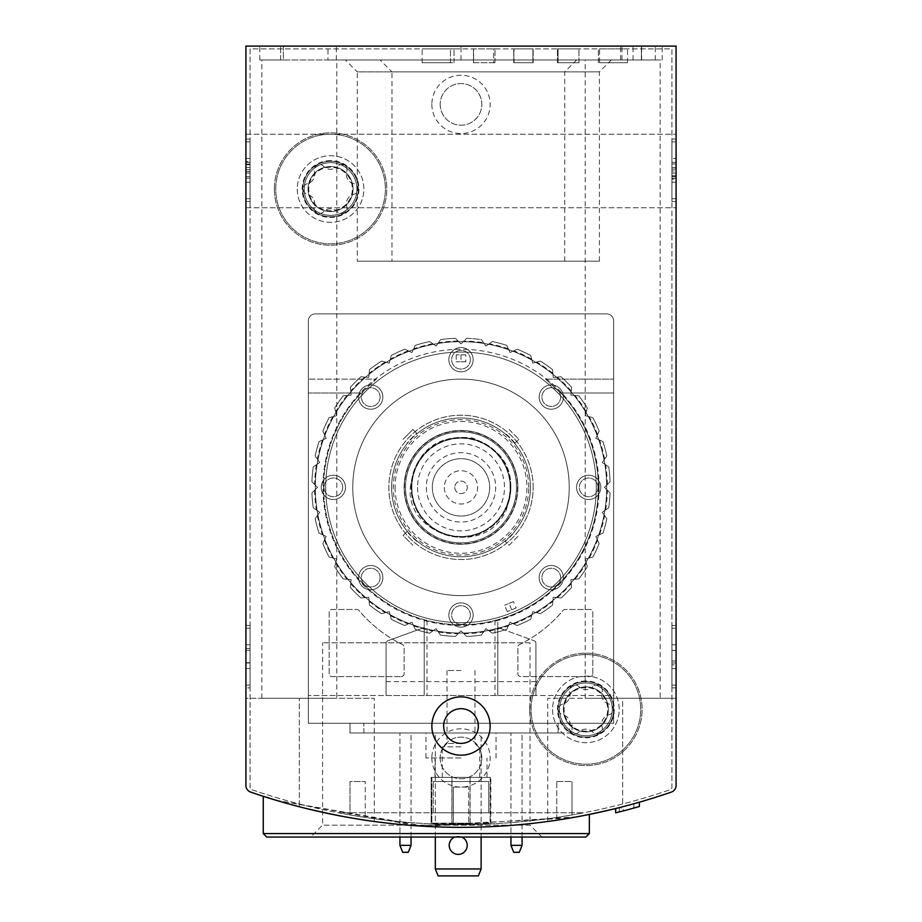 <?xml version="1.0" encoding="UTF-8"?>
<svg xmlns="http://www.w3.org/2000/svg" width="922" height="922" viewBox="0 0 922 922"><rect width="100%" height="100%" fill="white"/><g stroke="black" fill="none" stroke-linecap="round" stroke-linejoin="round"><path stroke-width="0.69" stroke-dasharray="4.61 3.46" d="M245.92 201.515L245.92 139.072L245.92 201.515L250.081 201.515L250.081 139.072L245.92 139.072L245.92 141.85L245.92 139.072L250.081 139.072L250.081 201.515L245.92 201.515L250.081 201.515L250.081 139.072L245.92 139.072L250.081 139.072L250.081 201.515L245.92 201.515M245.92 785.509A6.938 6.938 0 0 0 250.588 792.067A6.938 6.938 0 0 1 245.92 785.509A6.938 6.938 0 0 0 250.588 792.067A645.25 645.25 0 0 0 299.339 806.75A645.25 645.25 0 0 1 250.588 792.067A645.25 645.25 0 0 0 671.412 792.067A6.938 6.938 0 0 0 676.08 785.509L676.08 46.1L245.92 46.1L245.92 785.509L245.92 698.288L374.274 698.288L245.92 698.288M245.92 170.985L245.92 134.209L245.92 170.985M245.92 687.881L245.92 628.205L245.92 687.881L250.081 687.881L250.081 625.439L245.92 625.439L245.92 628.205L245.92 625.439L250.081 625.439L250.081 687.881L245.92 687.881M633.564 803.834L615.666 808.525A645.25 645.25 0 0 0 633.564 803.834L633.564 808.145L619.33 811.902L619.33 807.603L639.384 802.186A645.25 645.25 0 0 1 615.654 808.525L615.654 812.812A649.411 649.411 0 0 0 633.564 808.145M623.157 806.623L639.384 802.186A645.25 645.25 0 0 1 633.84 803.754L621.197 807.13L623.157 806.623L623.157 810.922L639.384 806.519A649.411 649.411 0 0 1 633.84 808.075L633.84 803.754M275.759 800.169L417.482 825.858L570.027 818.056M576.884 816.846L425.595 826.366L275.793 800.181M676.08 698.288L622.661 698.288L622.661 806.75A645.25 645.25 0 0 0 671.412 792.067A645.25 645.25 0 0 1 622.661 806.75C577.679 816.88 552.704 821.779 547.726 821.479C552.543 821.779 577.529 816.869 622.661 806.75C577.679 816.88 552.704 821.779 547.726 821.479C552.543 821.779 577.529 816.869 622.661 806.75L622.661 698.288L547.726 698.288L676.08 698.288L676.08 785.509A6.938 6.938 0 0 1 671.412 792.067A6.938 6.938 0 0 0 676.08 785.509M299.339 806.75C344.321 816.88 369.296 821.779 374.274 821.479C369.457 821.779 344.471 816.869 299.339 806.75C344.321 816.88 369.296 821.779 374.274 821.479C369.457 821.779 344.471 816.869 299.339 806.75L299.339 698.288L299.339 806.75M676.08 685.104L676.08 628.205L676.08 687.881L676.08 685.104L671.919 685.104L671.919 625.439L671.919 687.881L671.919 685.104L676.08 685.104M676.08 628.205L676.08 625.439L676.08 628.205L671.919 628.205L676.08 628.205M676.08 198.737L676.08 139.072L676.08 201.515L676.08 198.737L671.919 198.737L671.919 139.072L671.919 201.515L671.919 139.072L671.919 201.515L671.919 198.737L676.08 198.737M676.08 141.85L676.08 139.072L676.08 141.85L671.919 141.85L676.08 141.85M676.08 170.985L676.08 134.209L676.08 207.761L676.08 134.209L676.08 176.517L676.08 163.966L671.919 163.966L671.919 182.153L671.919 158.423L671.919 176.517L671.919 163.966L676.08 163.966L676.08 158.423L671.919 158.423L676.08 158.423L676.08 176.517L676.08 169.106L671.919 169.106L676.08 169.106L676.08 170.973L671.919 170.973L676.08 170.973M327.99 59.976L655.265 59.976L641.389 59.976L641.389 46.1L641.389 59.976L641.389 46.1L641.389 59.976L662.203 59.976L259.797 59.976L283.388 59.976L283.388 46.1L662.203 46.1L259.797 46.1L283.388 46.1L283.388 59.976L327.99 59.976L327.99 46.1M639.384 806.519L639.384 802.186L639.384 806.519L619.33 811.902M558.133 709.387A27.752 27.752 0 0 0 599.761 733.416A27.752 27.752 0 0 0 599.761 685.346A27.752 27.752 0 0 0 558.133 709.387M302.808 189.022A27.752 27.752 0 0 0 344.436 213.063A27.752 27.752 0 0 0 344.436 164.992A27.752 27.752 0 0 0 302.808 189.022M431.865 757.953A29.135 29.135 0 0 0 475.568 783.193A29.135 29.135 0 0 0 475.568 732.713A29.135 29.135 0 0 0 431.865 757.953M431.865 104.382A29.135 29.135 0 0 0 475.568 129.622A29.135 29.135 0 0 0 475.568 79.142A29.135 29.135 0 0 0 431.865 104.382M633.84 808.075L621.197 811.429L621.186 807.13M530.035 642.784L322.585 642.784L530.035 642.784L530.035 825.167L322.585 825.167L530.035 825.167L541.917 837.049L266.735 837.049M541.917 837.049L310.702 837.049L322.585 825.167L322.585 642.784M280.611 59.976L280.611 46.1L280.611 59.976M660.129 59.976L585.193 59.976L660.129 59.976L660.129 698.288L585.193 698.288L660.129 698.288M336.807 59.976L261.871 59.976L336.807 59.976L336.807 698.288L261.871 698.288L336.807 698.288M380.083 59.976L611.298 59.976L380.083 59.976L391.965 71.858L599.415 71.858L391.965 71.858L391.965 261.18L599.415 261.18L391.965 261.18M345.393 59.976L576.607 59.976L345.393 59.976L357.275 71.858L564.725 71.858L357.275 71.858L357.275 261.18L564.725 261.18L357.275 261.18M261.871 698.288L261.871 59.976M585.193 698.288L585.193 59.976M443.655 726.04A17.345 17.345 0 0 0 469.678 741.058A17.345 17.345 0 0 0 469.678 711.012A17.345 17.345 0 0 0 443.655 726.04M440.186 104.382A20.814 20.814 0 0 0 471.407 122.407A20.814 20.814 0 0 0 471.407 86.357A20.814 20.814 0 0 0 440.186 104.382A20.814 20.814 0 0 0 461 125.196A20.814 20.814 0 0 0 481.814 104.382A20.814 20.814 0 0 0 461 83.568A20.814 20.814 0 0 0 440.186 104.382M440.186 757.953A20.814 20.814 0 0 0 471.407 775.978A20.814 20.814 0 0 0 471.407 739.928A20.814 20.814 0 0 0 440.186 757.953A20.814 20.814 0 0 0 461 778.767A20.814 20.814 0 0 0 481.814 757.953A20.814 20.814 0 0 0 461 737.139A20.814 20.814 0 0 0 440.186 757.953M308.075 189.022A22.497 22.497 0 0 0 341.808 208.51A22.497 22.497 0 0 0 341.808 169.544A22.497 22.497 0 0 0 308.075 189.022A22.497 22.497 0 0 0 330.56 211.518A22.497 22.497 0 0 0 353.057 189.022A22.497 22.497 0 0 0 330.56 166.536A22.497 22.497 0 0 0 308.075 189.022M563.388 709.387A22.497 22.497 0 0 0 597.133 728.864A22.497 22.497 0 0 0 597.133 689.91A22.497 22.497 0 0 0 563.388 709.387A22.497 22.497 0 0 0 585.885 731.884A22.497 22.497 0 0 0 608.382 709.387A22.497 22.497 0 0 0 585.885 686.89A22.497 22.497 0 0 0 563.388 709.387M676.08 139.072L671.919 139.072L676.08 139.072M676.08 201.515L671.919 201.515L676.08 201.515M676.08 179.133L676.08 182.153L676.08 179.133L671.919 179.133M676.08 182.153L676.08 158.423L676.08 182.153L671.919 182.153L676.08 182.153M676.08 173.059L671.919 173.059L671.919 162.387L671.919 178.2L671.919 173.059L676.08 173.059L676.08 167.527L671.919 167.527L671.919 162.387L671.919 167.527L676.08 167.527L676.08 162.387L671.919 162.387L676.08 162.387L676.08 178.2L671.919 178.2L676.08 178.2L676.08 173.059M676.08 167.527L676.08 162.387L676.08 167.527L671.919 167.527M676.08 162.387L671.919 162.387L676.08 162.387M676.08 625.439L671.919 625.439L676.08 625.439M676.08 687.881L671.919 687.881L676.08 687.881M676.08 661.016L671.919 661.016L671.919 644.789L676.08 644.789L671.919 644.789L676.08 644.789L676.08 668.519L676.08 650.609L671.919 650.609L671.919 668.519L671.919 650.609M676.08 650.609L676.08 664.843L671.919 664.843M676.08 644.789L676.08 668.519L671.919 668.519L671.919 644.789L671.919 668.519L676.08 668.519L676.08 664.843M671.919 661.016L671.919 650.333L676.08 650.333M671.919 644.789L671.919 650.333M250.081 182.153L245.92 182.153L245.92 158.423L245.92 182.153L250.081 182.153L250.081 158.423L250.081 182.153M250.081 176.621L245.92 176.621L250.081 176.621L250.081 164.07L250.081 176.621M250.081 171.48L245.92 171.48L250.081 171.48M250.081 161.454L250.081 158.423L250.081 161.454L245.92 161.454L245.92 158.423L245.92 161.454M250.081 173.059L250.081 162.387L250.081 178.2L250.081 173.059L245.92 173.059L245.92 178.2L245.92 162.387L245.92 173.059L250.081 173.059L250.081 178.2L250.081 173.059L245.92 173.059M250.081 178.2L245.92 178.2L250.081 178.2M250.081 162.387L245.92 162.387L250.081 162.387M250.081 167.527L245.92 167.527L250.081 167.527M245.92 662.987L250.081 662.987L250.081 668.519L245.92 668.519L245.92 644.789L245.92 662.711L245.92 644.789L250.081 644.789L250.081 668.519L250.081 652.292L245.92 652.292M250.081 662.987L250.081 652.292M245.92 668.519L250.081 668.519L245.92 668.519L245.92 644.789L250.081 644.789L250.081 662.711L250.081 644.789L245.92 644.789M250.081 662.711L245.92 662.711M250.081 668.519L250.081 644.789M431.162 823.865L451.976 824.499A645.25 645.25 0 0 0 470.024 824.499L490.838 823.865L431.162 823.865L431.162 777.384L490.838 777.384L431.162 777.384L431.162 823.865M251.96 789.762A645.25 645.25 0 0 0 670.04 789.762A2.778 2.778 0 0 0 671.919 787.134L671.919 48.878L250.081 48.878L250.081 787.134A2.778 2.778 0 0 0 251.96 789.762A645.25 645.25 0 0 0 670.04 789.762A2.778 2.778 0 0 0 671.919 787.134L671.919 48.878L250.081 48.878L250.081 787.134A2.778 2.778 0 0 0 251.96 789.762M365.25 817.411A645.25 645.25 0 0 1 349.991 814.933A645.25 645.25 0 0 0 365.25 817.411L365.25 781.545L365.25 817.411M572.009 814.933A645.25 645.25 0 0 1 556.75 817.411A645.25 645.25 0 0 0 572.009 814.933L572.009 781.545L572.009 814.933M338.19 812.766A645.25 645.25 0 0 0 583.81 812.766A645.25 645.25 0 0 1 338.19 812.766L583.81 812.766L338.19 812.766M599.554 62.754L627.513 62.754L599.554 62.754L599.554 48.878L627.513 48.878L598.378 48.878L599.554 48.878L599.554 62.754L598.378 62.754L599.554 62.754M450.478 62.754L422.149 62.754L450.478 62.754L450.478 48.878L422.149 48.878L454.062 48.878L450.478 48.878L450.478 62.754L454.062 62.754L450.478 62.754M493.616 62.754L473.631 62.754L473.631 48.878L493.616 48.878L473.493 48.878L473.631 62.754L493.616 62.754L493.616 48.878L494.999 48.878L493.616 48.878L493.616 62.754L494.999 62.754L493.616 62.754M578.947 62.754L558.052 62.754L558.052 48.878L578.947 48.878L557.441 48.878L558.052 48.878L558.052 62.754L578.947 62.754L578.947 48.878L578.947 62.754M514.05 48.878L533.158 48.878L513.727 48.878L514.05 62.754L532.904 62.754L532.904 48.878L532.904 62.754L513.727 62.754L514.05 48.878M557.441 62.754L558.052 62.754L557.441 62.754L557.441 48.878L557.441 62.754M473.493 62.754L473.493 48.878L473.493 62.754M533.158 62.754L533.158 48.878L533.158 62.754M552.578 709.387A33.307 33.307 0 0 0 602.539 738.222A33.307 33.307 0 0 0 602.539 680.54A33.307 33.307 0 0 0 552.578 709.387A33.307 33.307 0 0 0 602.539 738.222A33.307 33.307 0 0 0 602.539 680.54A33.307 33.307 0 0 0 552.578 709.387M297.264 189.022A33.307 33.307 0 0 0 347.214 217.869A33.307 33.307 0 0 0 347.214 160.186A33.307 33.307 0 0 0 297.264 189.022A33.307 33.307 0 0 0 347.214 217.869A33.307 33.307 0 0 0 347.214 160.186A33.307 33.307 0 0 0 297.264 189.022M391.62 487.369A69.381 69.381 0 0 0 495.69 547.449A69.381 69.381 0 0 0 495.69 427.278A69.381 69.381 0 0 0 391.62 487.369A69.381 69.381 0 0 0 495.69 547.449A69.381 69.381 0 0 0 495.69 427.278A69.381 69.381 0 0 0 391.62 487.369M529.689 709.387A56.196 56.196 0 0 0 613.983 758.057A56.196 56.196 0 0 0 613.983 660.717A56.196 56.196 0 0 0 529.689 709.387A56.196 56.196 0 0 0 613.983 758.057A56.196 56.196 0 0 0 613.983 660.717A56.196 56.196 0 0 0 529.689 709.387M274.364 189.022A56.196 56.196 0 0 0 358.658 237.692A56.196 56.196 0 0 0 358.658 140.351A56.196 56.196 0 0 0 274.364 189.022A56.196 56.196 0 0 0 358.658 237.692A56.196 56.196 0 0 0 358.658 140.351A56.196 56.196 0 0 0 274.364 189.022M494.999 62.754L494.999 48.878L494.999 62.754M513.727 62.754L513.727 48.878L513.727 62.754M454.062 62.754L454.062 48.878L454.062 62.754M598.378 62.754L598.378 48.878L598.378 62.754M411.88 487.369A49.12 49.12 0 0 0 485.56 529.908A49.12 49.12 0 0 0 485.56 444.819A49.12 49.12 0 0 0 411.88 487.369M426.31 487.369A34.69 34.69 0 0 0 478.345 517.403A34.69 34.69 0 0 0 478.345 457.324A34.69 34.69 0 0 0 426.31 487.369M405.496 487.369A55.504 55.504 0 0 0 488.752 535.428A55.504 55.504 0 0 0 488.752 439.298A55.504 55.504 0 0 0 405.496 487.369A55.504 55.504 0 0 0 488.752 535.428A55.504 55.504 0 0 0 488.752 439.298A55.504 55.504 0 0 0 405.496 487.369A55.504 55.504 0 0 0 488.752 535.428A55.504 55.504 0 0 0 488.752 439.298A55.504 55.504 0 0 0 405.496 487.369A55.504 55.504 0 0 0 488.752 535.428A55.504 55.504 0 0 0 488.752 439.298A55.504 55.504 0 0 0 405.496 487.369A55.504 55.504 0 0 0 488.752 535.428A55.504 55.504 0 0 0 488.752 439.298A55.504 55.504 0 0 0 405.496 487.369A55.504 55.504 0 0 0 488.752 535.428A55.504 55.504 0 0 0 488.752 439.298A55.504 55.504 0 0 0 405.496 487.369A55.504 55.504 0 0 0 488.752 535.428A55.504 55.504 0 0 0 488.752 439.298A55.504 55.504 0 0 0 405.496 487.369A55.504 55.504 0 0 0 488.752 535.428A55.504 55.504 0 0 0 488.752 439.298A55.504 55.504 0 0 0 405.496 487.369M411.742 487.369A49.258 49.258 0 0 0 485.629 530.023A49.258 49.258 0 0 0 485.629 444.704A49.258 49.258 0 0 0 411.742 487.369A49.258 49.258 0 0 0 485.629 530.023A49.258 49.258 0 0 0 485.629 444.704A49.258 49.258 0 0 0 411.742 487.369M417.516 487.369A43.484 43.484 0 0 0 482.748 525.021A43.484 43.484 0 0 0 482.748 449.706A43.484 43.484 0 0 0 417.516 487.369M395.089 487.369A65.911 65.911 0 0 0 493.962 544.441A65.911 65.911 0 0 0 493.962 430.286A65.911 65.911 0 0 0 395.089 487.369M432.314 487.369A28.686 28.686 0 0 0 475.337 512.206A28.686 28.686 0 0 0 475.337 462.521A28.686 28.686 0 0 0 432.314 487.369A28.686 28.686 0 0 0 475.337 512.206A28.686 28.686 0 0 0 475.337 462.521A28.686 28.686 0 0 0 432.314 487.369M444.346 487.369A16.654 16.654 0 0 0 469.321 501.787A16.654 16.654 0 0 0 469.321 472.94A16.654 16.654 0 0 0 444.346 487.369A16.654 16.654 0 0 0 469.321 501.787A16.654 16.654 0 0 0 469.321 472.94A16.654 16.654 0 0 0 444.346 487.369M454.753 487.369A6.247 6.247 0 0 0 464.123 492.774A6.247 6.247 0 0 0 464.123 481.952A6.247 6.247 0 0 0 454.753 487.369A6.247 6.247 0 0 0 464.123 492.774A6.247 6.247 0 0 0 464.123 481.952A6.247 6.247 0 0 0 454.753 487.369M451.976 824.499L451.976 777.384L451.976 824.499M470.024 824.499L470.024 777.384L470.024 824.499M490.838 823.865L490.838 777.384L490.838 823.865M451.895 777.384L490.135 777.384L451.895 777.384L451.895 823.173L431.865 823.173L490.135 823.173L451.895 823.173M431.865 777.384L431.865 823.173L431.865 777.384M470.105 777.384L470.105 823.173M490.135 777.384L490.135 823.173L490.135 777.384M468.63 823.173L453.37 823.173L468.63 823.173L468.63 787.088L468.63 823.173M453.37 787.088L453.37 823.173L453.37 787.088L468.63 787.088L453.37 787.088M349.991 781.545L349.991 814.933L349.991 781.545L365.25 781.545L349.991 781.545M556.75 781.545L572.009 781.545L556.75 781.545L556.75 817.411L556.75 781.545M488.752 812.766L433.248 812.766L488.752 812.766L433.248 812.766L488.752 812.766L488.752 781.545L488.752 812.766L488.752 781.545L433.248 781.545L433.248 812.766L433.248 781.545L488.752 781.545L488.752 812.766M433.248 781.545L433.248 812.766L433.248 781.545L488.752 781.545L433.248 781.545M330.56 134.209A54.813 54.813 0 0 0 283.1 216.428A54.813 54.813 0 0 0 378.032 216.428A54.813 54.813 0 0 0 330.56 134.209A54.813 54.813 0 0 0 283.1 216.428A54.813 54.813 0 0 0 378.032 216.428A54.813 54.813 0 0 0 330.56 134.209M353.748 183.697A9.589 9.589 0 0 1 346.776 171.607A5.486 5.486 0 0 0 337.544 166.271A5.486 5.486 0 0 1 346.776 171.607A9.589 9.589 0 0 0 353.748 183.697A5.486 5.486 0 0 1 353.748 194.358A9.589 9.589 0 0 0 346.776 206.436A5.486 5.486 0 0 1 337.544 211.772A9.589 9.589 0 0 0 323.587 211.772A5.486 5.486 0 0 1 314.344 206.436A9.589 9.589 0 0 0 307.372 194.358A5.486 5.486 0 0 1 307.372 183.697A9.589 9.589 0 0 0 314.344 171.607A5.486 5.486 0 0 1 323.587 166.271A9.589 9.589 0 0 0 337.544 166.271A9.589 9.589 0 0 1 323.587 166.271A5.486 5.486 0 0 0 314.344 171.607A9.589 9.589 0 0 1 307.372 183.697A5.486 5.486 0 0 0 307.372 194.358A9.589 9.589 0 0 1 314.344 206.436A5.486 5.486 0 0 0 323.587 211.772A9.589 9.589 0 0 1 337.544 211.772A5.486 5.486 0 0 0 346.776 206.436A9.589 9.589 0 0 1 353.748 194.358A5.486 5.486 0 0 0 353.748 183.697M330.56 162.664A26.369 26.369 0 0 0 307.729 202.206A26.369 26.369 0 0 0 353.391 202.206A26.369 26.369 0 0 0 330.56 162.664A26.369 26.369 0 0 0 307.729 202.206A26.369 26.369 0 0 0 353.391 202.206A26.369 26.369 0 0 0 330.56 162.664M330.56 161.269A27.752 27.752 0 0 0 306.53 202.898A27.752 27.752 0 0 0 354.601 202.898A27.752 27.752 0 0 0 330.56 161.269A27.752 27.752 0 0 0 306.53 202.898A27.752 27.752 0 0 0 354.601 202.898A27.752 27.752 0 0 0 330.56 161.269M330.56 167.228A21.794 21.794 0 0 0 311.694 199.924A21.794 21.794 0 0 0 349.438 199.924A21.794 21.794 0 0 0 330.56 167.228M585.885 654.574A54.813 54.813 0 0 0 538.413 736.793A54.813 54.813 0 0 0 633.356 736.793A54.813 54.813 0 0 0 585.885 654.574A54.813 54.813 0 0 0 538.413 736.793A54.813 54.813 0 0 0 633.356 736.793A54.813 54.813 0 0 0 585.885 654.574M609.073 704.051A9.589 9.589 0 0 1 602.101 691.973A5.486 5.486 0 0 0 592.858 686.636A5.486 5.486 0 0 1 602.101 691.973A9.589 9.589 0 0 0 609.073 704.051A5.486 5.486 0 0 1 609.073 714.723A9.589 9.589 0 0 0 602.101 726.801A5.486 5.486 0 0 1 592.858 732.137A9.589 9.589 0 0 0 578.912 732.137A5.486 5.486 0 0 1 569.669 726.801A9.589 9.589 0 0 0 562.697 714.723A5.486 5.486 0 0 1 562.697 704.051A9.589 9.589 0 0 0 569.669 691.973A5.486 5.486 0 0 1 578.912 686.636A9.589 9.589 0 0 0 592.858 686.636A9.589 9.589 0 0 1 578.912 686.636A5.486 5.486 0 0 0 569.669 691.973A9.589 9.589 0 0 1 562.697 704.051A5.486 5.486 0 0 0 562.697 714.723A9.589 9.589 0 0 1 569.669 726.801A5.486 5.486 0 0 0 578.912 732.137A9.589 9.589 0 0 1 592.858 732.137A5.486 5.486 0 0 0 602.101 726.801A9.589 9.589 0 0 1 609.073 714.723A5.486 5.486 0 0 0 609.073 704.051M585.885 683.018A26.369 26.369 0 0 0 563.054 722.571A26.369 26.369 0 0 0 608.716 722.571A26.369 26.369 0 0 0 585.885 683.018A26.369 26.369 0 0 0 563.054 722.571A26.369 26.369 0 0 0 608.716 722.571A26.369 26.369 0 0 0 585.885 683.018M585.885 681.635A27.752 27.752 0 0 0 561.855 723.263A27.752 27.752 0 0 0 609.926 723.263A27.752 27.752 0 0 0 585.885 681.635A27.752 27.752 0 0 0 561.855 723.263A27.752 27.752 0 0 0 609.926 723.263A27.752 27.752 0 0 0 585.885 681.635M585.885 687.593A21.794 21.794 0 0 0 567.018 720.278A21.794 21.794 0 0 0 604.763 720.278A21.794 21.794 0 0 0 585.885 687.593M522.059 845.37L519.282 852.308L513.727 852.308L510.949 845.37L522.059 845.37L522.059 732.978L510.949 732.978L510.949 837.049M522.059 837.049L522.059 732.978L510.949 732.978L510.949 845.37M411.051 845.37L408.273 852.308L402.718 852.308L399.941 845.37L411.051 845.37L411.051 732.978L399.941 732.978L399.941 837.049M411.051 837.049L411.051 732.978L399.941 732.978L399.941 845.37M497.776 695.511L497.776 627.502L534.103 640.732L497.776 627.502L497.776 619.722A137.378 137.378 0 0 0 560.841 393.003L545.605 379.126L560.841 393.003A137.378 137.378 0 0 1 557.222 585.412A137.378 137.378 0 0 1 364.778 585.412A137.378 137.378 0 0 1 361.159 393.003A137.378 137.378 0 0 0 424.224 619.722L424.224 627.502L387.897 640.732A2.778 2.778 0 0 0 386.064 643.337L386.064 695.511L535.936 695.511L535.936 643.337A2.778 2.778 0 0 0 534.103 640.732A2.778 2.778 0 0 1 535.936 643.337L535.936 695.511L613.637 695.511L613.637 681.635L613.637 695.511L308.363 695.511L386.064 695.511L386.064 643.337A2.778 2.778 0 0 1 387.897 640.732L424.224 627.502L424.224 695.511L424.224 619.722L427.001 620.471A137.378 137.378 0 0 0 494.999 620.471L497.776 619.722L497.776 695.511M613.637 393.003L613.637 681.635L613.637 379.126L613.637 393.003L560.841 393.003L613.637 393.003M308.363 393.003L308.363 695.511L308.363 379.126L376.395 379.126L361.159 393.003L376.395 379.126L308.363 379.126L308.363 393.003L361.159 393.003L308.363 393.003M545.605 379.126L613.637 379.126L545.605 379.126M613.637 723.263L613.637 320.844A6.938 6.938 0 0 0 606.699 313.906L315.301 313.906A6.938 6.938 0 0 0 308.363 320.844L308.363 723.263L613.637 723.263L613.637 320.844A6.938 6.938 0 0 0 606.699 313.906L315.301 313.906A6.938 6.938 0 0 0 308.363 320.844L308.363 723.263L613.637 723.263M558.133 723.263L363.867 723.263L558.133 723.263L558.133 732.978L349.991 732.978L349.991 723.263L363.867 723.263L349.991 723.263L349.991 732.978L572.009 732.978L572.009 723.263L572.009 732.978L558.133 732.978L558.133 723.263M600.798 487.369A12.147 12.147 0 0 1 582.589 497.88A12.147 12.147 0 0 1 582.589 476.847A12.147 12.147 0 0 1 600.798 487.369A12.147 12.147 0 0 1 582.589 497.88A12.147 12.147 0 0 1 582.589 476.847A12.147 12.147 0 0 1 600.798 487.369A12.147 12.147 0 0 1 582.589 497.88A12.147 12.147 0 0 1 582.589 476.847A12.147 12.147 0 0 1 600.798 487.369A12.147 12.147 0 0 1 582.589 497.88A12.147 12.147 0 0 1 582.589 476.847A12.147 12.147 0 0 1 600.798 487.369A12.147 12.147 0 0 1 582.589 497.88A12.147 12.147 0 0 1 582.589 476.847A12.147 12.147 0 0 1 600.798 487.369M563.411 397.094A12.147 12.147 0 0 1 545.202 407.605A12.147 12.147 0 0 1 545.202 386.583A12.147 12.147 0 0 1 563.411 397.094A12.147 12.147 0 0 1 545.202 407.605A12.147 12.147 0 0 1 545.202 386.583A12.147 12.147 0 0 1 563.411 397.094A12.147 12.147 0 0 1 545.202 407.605A12.147 12.147 0 0 1 545.202 386.583A12.147 12.147 0 0 1 563.411 397.094A12.147 12.147 0 0 1 545.202 407.605A12.147 12.147 0 0 1 545.202 386.583A12.147 12.147 0 0 1 563.411 397.094A12.147 12.147 0 0 1 545.202 407.605A12.147 12.147 0 0 1 545.202 386.583A12.147 12.147 0 0 1 563.411 397.094M473.147 359.707A12.147 12.147 0 0 1 454.926 370.218A12.147 12.147 0 0 1 454.926 349.184A12.147 12.147 0 0 1 473.147 359.707A12.147 12.147 0 0 1 454.926 370.218A12.147 12.147 0 0 1 454.926 349.184A12.147 12.147 0 0 1 473.147 359.707A12.147 12.147 0 0 1 454.926 370.218A12.147 12.147 0 0 1 454.926 349.184A12.147 12.147 0 0 1 473.147 359.707A12.147 12.147 0 0 1 454.926 370.218A12.147 12.147 0 0 1 454.926 349.184A12.147 12.147 0 0 1 473.147 359.707A12.147 12.147 0 0 1 454.926 370.218A12.147 12.147 0 0 1 454.926 349.184A12.147 12.147 0 0 1 473.147 359.707M382.872 397.094A12.147 12.147 0 0 1 364.663 407.605A12.147 12.147 0 0 1 364.663 386.583A12.147 12.147 0 0 1 382.872 397.094A12.147 12.147 0 0 1 364.663 407.605A12.147 12.147 0 0 1 364.663 386.583A12.147 12.147 0 0 1 382.872 397.094A12.147 12.147 0 0 1 364.663 407.605A12.147 12.147 0 0 1 364.663 386.583A12.147 12.147 0 0 1 382.872 397.094A12.147 12.147 0 0 1 364.663 407.605A12.147 12.147 0 0 1 364.663 386.583A12.147 12.147 0 0 1 382.872 397.094A12.147 12.147 0 0 1 364.663 407.605A12.147 12.147 0 0 1 364.663 386.583A12.147 12.147 0 0 1 382.872 397.094M345.485 487.369A12.147 12.147 0 0 1 327.264 497.88A12.147 12.147 0 0 1 327.264 476.847A12.147 12.147 0 0 1 345.485 487.369A12.147 12.147 0 0 1 327.264 497.88A12.147 12.147 0 0 1 327.264 476.847A12.147 12.147 0 0 1 345.485 487.369A12.147 12.147 0 0 1 327.264 497.88A12.147 12.147 0 0 1 327.264 476.847A12.147 12.147 0 0 1 345.485 487.369A12.147 12.147 0 0 1 327.264 497.88A12.147 12.147 0 0 1 327.264 476.847A12.147 12.147 0 0 1 345.485 487.369A12.147 12.147 0 0 1 327.264 497.88A12.147 12.147 0 0 1 327.264 476.847A12.147 12.147 0 0 1 345.485 487.369M382.872 577.633A12.147 12.147 0 0 1 364.663 588.155A12.147 12.147 0 0 1 364.663 567.122A12.147 12.147 0 0 1 382.872 577.633A12.147 12.147 0 0 1 364.663 588.155A12.147 12.147 0 0 1 364.663 567.122A12.147 12.147 0 0 1 382.872 577.633A12.147 12.147 0 0 1 364.663 588.155A12.147 12.147 0 0 1 364.663 567.122A12.147 12.147 0 0 1 382.872 577.633A12.147 12.147 0 0 1 364.663 588.155A12.147 12.147 0 0 1 364.663 567.122A12.147 12.147 0 0 1 382.872 577.633A12.147 12.147 0 0 1 364.663 588.155A12.147 12.147 0 0 1 364.663 567.122A12.147 12.147 0 0 1 382.872 577.633M563.411 577.633A12.147 12.147 0 0 1 545.202 588.155A12.147 12.147 0 0 1 545.202 567.122A12.147 12.147 0 0 1 563.411 577.633A12.147 12.147 0 0 1 545.202 588.155A12.147 12.147 0 0 1 545.202 567.122A12.147 12.147 0 0 1 563.411 577.633A12.147 12.147 0 0 1 545.202 588.155A12.147 12.147 0 0 1 545.202 567.122A12.147 12.147 0 0 1 563.411 577.633A12.147 12.147 0 0 1 545.202 588.155A12.147 12.147 0 0 1 545.202 567.122A12.147 12.147 0 0 1 563.411 577.633A12.147 12.147 0 0 1 545.202 588.155A12.147 12.147 0 0 1 545.202 567.122A12.147 12.147 0 0 1 563.411 577.633M473.147 615.032A12.147 12.147 0 0 1 454.926 625.542A12.147 12.147 0 0 1 454.926 604.509A12.147 12.147 0 0 1 473.147 615.032A12.147 12.147 0 0 1 454.926 625.542A12.147 12.147 0 0 1 454.926 604.509A12.147 12.147 0 0 1 473.147 615.032A12.147 12.147 0 0 1 454.926 625.542A12.147 12.147 0 0 1 454.926 604.509A12.147 12.147 0 0 1 473.147 615.032A12.147 12.147 0 0 1 454.926 625.542A12.147 12.147 0 0 1 454.926 604.509A12.147 12.147 0 0 1 473.147 615.032A12.147 12.147 0 0 1 454.926 625.542A12.147 12.147 0 0 1 454.926 604.509A12.147 12.147 0 0 1 473.147 615.032M569.231 487.369A108.231 108.231 0 0 1 406.879 581.102A108.231 108.231 0 0 1 406.879 393.636A108.231 108.231 0 0 1 569.231 487.369A108.231 108.231 0 0 1 406.879 581.102A108.231 108.231 0 0 1 406.879 393.636A108.231 108.231 0 0 1 569.231 487.369A108.231 108.231 0 0 1 406.879 581.102A108.231 108.231 0 0 1 406.879 393.636A108.231 108.231 0 0 1 569.231 487.369A108.231 108.231 0 0 1 406.879 581.102A108.231 108.231 0 0 1 406.879 393.636A108.231 108.231 0 0 1 569.231 487.369M401.335 676.587A2.778 2.778 0 0 0 404.113 673.809L404.113 647.071A2.778 2.778 0 0 0 402.545 644.582A133.102 133.102 0 0 1 358.969 610.468A2.778 2.778 0 0 0 356.837 609.477L331.955 609.477A2.778 2.778 0 0 0 329.177 612.254L329.177 673.809A2.778 2.778 0 0 0 331.955 676.587L401.335 676.587A2.778 2.778 0 0 0 404.113 673.809L404.113 647.071A2.778 2.778 0 0 0 402.545 644.582A133.102 133.102 0 0 1 358.969 610.468A2.778 2.778 0 0 0 356.837 609.477L331.955 609.477A2.778 2.778 0 0 0 329.177 612.254L329.177 673.809A2.778 2.778 0 0 0 331.955 676.587L401.335 676.587M592.823 673.809L592.823 612.254A2.778 2.778 0 0 0 590.045 609.477L565.163 609.477A2.778 2.778 0 0 0 563.031 610.468A133.102 133.102 0 0 1 519.455 644.582A2.778 2.778 0 0 0 517.887 647.071L517.887 673.809A2.778 2.778 0 0 0 520.665 676.587L590.045 676.587A2.778 2.778 0 0 0 592.823 673.809L592.823 612.254A2.778 2.778 0 0 0 590.045 609.477L565.163 609.477A2.778 2.778 0 0 0 563.031 610.468A133.102 133.102 0 0 1 519.455 644.582A2.778 2.778 0 0 0 517.887 647.071L517.887 673.809A2.778 2.778 0 0 0 520.665 676.587L590.045 676.587A2.778 2.778 0 0 0 592.823 673.809M517.542 487.369A56.542 56.542 0 0 1 432.729 536.339A56.542 56.542 0 0 1 432.729 438.399A56.542 56.542 0 0 1 517.542 487.369A56.542 56.542 0 0 1 432.729 536.339A56.542 56.542 0 0 1 432.729 438.399A56.542 56.542 0 0 1 517.542 487.369M461 732.978L425.964 732.978L461 732.978M435.334 837.049L435.334 732.978L481.123 732.978L481.123 868.962L478.345 875.9L438.1 875.9L435.334 868.962L481.123 868.962M435.334 868.962L435.334 732.978L481.123 732.978L481.123 837.049M454.753 837.049A9.024 9.024 0 0 1 461.692 837.049M449.21 845.37A9.024 9.024 0 0 0 462.74 853.184A9.024 9.024 0 0 0 462.74 837.556A9.024 9.024 0 0 0 449.21 845.37M461 777.384L434.977 777.384L461 777.384M461 757.953L425.964 757.953L461 757.953M461 746.855L442.272 746.855L461 746.855M461 743.466L447.032 743.466L461 743.466M461 670.536L447.032 670.536L461 670.536M606.699 487.369A145.699 145.699 0 0 0 388.15 361.182A145.699 145.699 0 0 0 388.15 613.545A145.699 145.699 0 0 0 606.699 487.369A145.699 145.699 0 0 0 388.15 361.182A145.699 145.699 0 0 0 388.15 613.545A145.699 145.699 0 0 0 606.699 487.369M465.806 354.843L456.194 354.843L465.806 354.843L465.806 361.781L456.194 361.781L465.806 361.781M456.194 354.843L456.194 361.781M516.159 607.955L507.273 611.632L516.159 607.955L513.496 601.547L504.622 605.224L513.496 601.547M507.273 611.632L504.622 605.224M514.983 443.194A69.749 69.749 0 0 0 505.175 433.386L504.91 433.64A69.381 69.381 0 0 0 417.09 433.64L412.918 429.479L403.11 439.287L412.918 429.479L416.825 433.386A69.749 69.749 0 0 0 407.017 443.194L407.282 443.459A69.381 69.381 0 0 0 407.282 531.268L403.11 535.44L412.918 545.259L403.11 535.44L407.017 531.533A69.749 69.749 0 0 0 416.825 541.352L417.09 541.087A69.381 69.381 0 0 0 504.91 541.087L509.082 545.259L518.89 535.44L509.082 545.259L505.175 541.352A69.749 69.749 0 0 0 514.983 531.533L514.718 531.268A69.381 69.381 0 0 0 514.718 443.459L518.89 439.287L514.718 443.459A69.381 69.381 0 0 1 530.38 487.369A69.381 69.381 0 0 0 426.31 427.278A69.381 69.381 0 0 0 426.31 547.449A69.381 69.381 0 0 0 530.38 487.369A69.381 69.381 0 0 0 426.31 427.278A69.381 69.381 0 0 0 426.31 547.449A69.381 69.381 0 0 0 514.718 443.459M483.577 342.719L481.388 339.596A149.168 149.168 0 0 0 466.59 338.305L461 343.883L455.41 338.305A149.168 149.168 0 0 0 440.612 339.596L436.083 346.061L429.617 341.532A149.168 149.168 0 0 0 415.269 345.381L411.927 352.538L404.77 349.196A149.168 149.168 0 0 0 391.308 355.477L389.257 363.107L381.627 361.067A149.168 149.168 0 0 0 369.457 369.584L368.777 377.455L360.905 376.764A149.168 149.168 0 0 0 350.395 387.275L351.086 395.135L343.215 395.826A149.168 149.168 0 0 0 334.698 407.997L336.737 415.626L329.108 417.666A149.168 149.168 0 0 0 322.838 431.139L326.169 438.296L319.012 441.626A149.168 149.168 0 0 0 315.174 455.975L319.704 462.452L313.226 466.981A149.168 149.168 0 0 0 311.936 481.78L317.525 487.369L311.936 492.947A149.168 149.168 0 0 0 313.226 507.745L319.704 512.275L315.174 518.752A149.168 149.168 0 0 0 319.012 533.1L326.169 536.443L322.838 543.6A149.168 149.168 0 0 0 329.108 557.061L336.737 559.101L334.698 566.73A149.168 149.168 0 0 0 343.215 578.901L351.086 579.592L350.395 587.464A149.168 149.168 0 0 0 360.905 597.963L368.777 597.272L369.457 605.143A149.168 149.168 0 0 0 381.627 613.672L389.257 611.62L391.308 619.25A149.168 149.168 0 0 0 404.77 625.531L411.927 622.189L415.269 629.346A149.168 149.168 0 0 0 429.617 633.195L436.083 628.666L440.612 635.131A149.168 149.168 0 0 0 455.41 636.434L461 630.844L466.59 636.434A149.168 149.168 0 0 0 481.388 635.131L485.917 628.666L492.383 633.195A149.168 149.168 0 0 0 506.731 629.346L510.073 622.189L517.23 625.531A149.168 149.168 0 0 0 530.692 619.25L532.743 611.62L540.373 613.672A149.168 149.168 0 0 0 552.543 605.143L553.223 597.272L561.095 597.963A149.168 149.168 0 0 0 571.605 587.464L570.914 579.592L578.786 578.901A149.168 149.168 0 0 0 587.302 566.73L585.263 559.101L592.892 557.061A149.168 149.168 0 0 0 599.162 543.6L595.831 536.443L602.988 533.1A149.168 149.168 0 0 0 606.826 518.752L602.297 512.275L608.774 507.745A149.168 149.168 0 0 0 610.064 492.947L604.475 487.369L610.064 481.78A149.168 149.168 0 0 0 608.774 466.981L602.297 462.452L606.826 455.975A149.168 149.168 0 0 0 602.988 441.626L595.831 438.296L599.162 431.139A149.168 149.168 0 0 0 592.892 417.666L585.263 415.626L587.302 407.997A149.168 149.168 0 0 0 578.786 395.826L570.914 395.135L571.605 387.275A149.168 149.168 0 0 0 561.095 376.764L553.223 377.455L552.543 369.584A149.168 149.168 0 0 0 540.373 361.067L532.743 363.107L530.692 355.477A149.168 149.168 0 0 0 517.23 349.196L510.073 352.538L506.731 345.381A149.168 149.168 0 0 0 492.383 341.532L485.917 346.061L483.577 342.719A146.391 146.391 0 0 0 463.881 341.002L461 343.883L455.41 338.305A149.168 149.168 0 0 0 440.612 339.596L436.083 346.061L429.617 341.532A149.168 149.168 0 0 0 415.269 345.381L411.927 352.538L404.77 349.196A149.168 149.168 0 0 0 391.308 355.477L389.257 363.107L381.627 361.067A149.168 149.168 0 0 0 369.457 369.584L368.777 377.455L360.905 376.764A149.168 149.168 0 0 0 350.395 387.275L351.086 395.135L343.215 395.826A149.168 149.168 0 0 0 334.698 407.997L336.737 415.626L329.108 417.666A149.168 149.168 0 0 0 322.838 431.139L326.169 438.296L319.012 441.626A149.168 149.168 0 0 0 315.174 455.975L319.704 462.452L313.226 466.981A149.168 149.168 0 0 0 311.936 481.78L317.525 487.369L311.936 492.947A149.168 149.168 0 0 0 313.226 507.745L319.704 512.275L315.174 518.752A149.168 149.168 0 0 0 319.012 533.1L326.169 536.443L322.838 543.6A149.168 149.168 0 0 0 329.108 557.061L336.737 559.101L334.698 566.73A149.168 149.168 0 0 0 343.215 578.901L351.086 579.592L350.395 587.464A149.168 149.168 0 0 0 360.905 597.963L368.777 597.272L369.457 605.143A149.168 149.168 0 0 0 381.627 613.672L389.257 611.62L391.308 619.25A149.168 149.168 0 0 0 404.77 625.531L411.927 622.189L415.269 629.346A149.168 149.168 0 0 0 429.617 633.195L436.083 628.666L440.612 635.131A149.168 149.168 0 0 0 455.41 636.434L461 630.844L466.59 636.434A149.168 149.168 0 0 0 481.388 635.131L485.917 628.666L492.383 633.195A149.168 149.168 0 0 0 506.731 629.346L510.073 622.189L517.23 625.531A149.168 149.168 0 0 0 530.692 619.25L532.743 611.62L540.373 613.672A149.168 149.168 0 0 0 552.543 605.143L553.223 597.272L561.095 597.963A149.168 149.168 0 0 0 571.605 587.464L570.914 579.592L578.786 578.901A149.168 149.168 0 0 0 587.302 566.73L585.263 559.101L592.892 557.061A149.168 149.168 0 0 0 599.162 543.6L595.831 536.443L602.988 533.1A149.168 149.168 0 0 0 606.826 518.752L602.297 512.275L608.774 507.745A149.168 149.168 0 0 0 610.064 492.947L604.475 487.369L610.064 481.78A149.168 149.168 0 0 0 608.774 466.981L602.297 462.452L606.826 455.975A149.168 149.168 0 0 0 602.988 441.626L595.831 438.296L599.162 431.139A149.168 149.168 0 0 0 592.892 417.666L585.263 415.626L587.302 407.997A149.168 149.168 0 0 0 578.786 395.826L570.914 395.135L571.605 387.275A149.168 149.168 0 0 0 561.095 376.764L553.223 377.455L552.543 369.584A149.168 149.168 0 0 0 540.373 361.067L532.743 363.107L530.692 355.477A149.168 149.168 0 0 0 517.23 349.196L510.073 352.538L506.731 345.381A149.168 149.168 0 0 0 492.383 341.532L485.917 346.061L481.388 339.596A149.168 149.168 0 0 0 466.59 338.305L463.881 341.002M607.368 484.476A146.391 146.391 0 0 0 605.639 464.792M604.636 459.11A146.391 146.391 0 0 0 599.531 440.013M597.548 434.596A146.391 146.391 0 0 0 589.204 416.686M586.311 411.685A146.391 146.391 0 0 0 574.982 395.492M571.271 391.078A146.391 146.391 0 0 0 557.291 377.098M552.877 373.387A146.391 146.391 0 0 0 536.685 362.046M531.683 359.165A146.391 146.391 0 0 0 513.773 350.809M508.345 348.839A146.391 146.391 0 0 0 489.259 343.722M458.119 341.002A146.391 146.391 0 0 0 438.423 342.719M432.741 343.722A146.391 146.391 0 0 0 413.655 348.839M408.227 350.809A146.391 146.391 0 0 0 390.317 359.165M385.315 362.046A146.391 146.391 0 0 0 369.123 373.387M364.709 377.098A146.391 146.391 0 0 0 350.729 391.078M347.018 395.492A146.391 146.391 0 0 0 335.689 411.685M332.796 416.686A146.391 146.391 0 0 0 324.452 434.596M322.47 440.013A146.391 146.391 0 0 0 317.364 459.11M316.361 464.792A146.391 146.391 0 0 0 314.633 484.476M314.633 490.25A146.391 146.391 0 0 0 316.361 509.935M317.364 515.629A146.391 146.391 0 0 0 322.47 534.714M324.452 540.142A146.391 146.391 0 0 0 332.796 558.052M335.689 563.042A146.391 146.391 0 0 0 347.018 579.235M350.729 583.661A146.391 146.391 0 0 0 364.709 597.629M369.123 601.34A146.391 146.391 0 0 0 385.315 612.681M390.317 615.562A146.391 146.391 0 0 0 408.227 623.917M413.655 625.888A146.391 146.391 0 0 0 432.741 631.005M438.423 632.008A146.391 146.391 0 0 0 458.119 633.725M463.881 633.725A146.391 146.391 0 0 0 483.577 632.008M489.259 631.005A146.391 146.391 0 0 0 508.345 625.888M513.773 623.917A146.391 146.391 0 0 0 531.683 615.562M536.685 612.681A146.391 146.391 0 0 0 552.877 601.34M557.291 597.629A146.391 146.391 0 0 0 571.271 583.661M574.982 579.235A146.391 146.391 0 0 0 586.311 563.042M589.204 558.052A146.391 146.391 0 0 0 597.548 540.142M599.531 534.714A146.391 146.391 0 0 0 604.636 515.629M605.639 509.935A146.391 146.391 0 0 0 607.368 490.25M599.069 487.369A138.07 138.07 0 0 0 391.965 367.797A138.07 138.07 0 0 0 391.965 606.941A138.07 138.07 0 0 0 599.069 487.369M596.292 487.369A135.292 135.292 0 0 0 393.348 370.195A135.292 135.292 0 0 0 393.348 604.532A135.292 135.292 0 0 0 596.292 487.369A135.292 135.292 0 0 0 393.348 370.195A135.292 135.292 0 0 0 393.348 604.532A135.292 135.292 0 0 0 596.292 487.369M516.504 487.369A55.504 55.504 0 0 0 433.248 439.298A55.504 55.504 0 0 0 433.248 535.428A55.504 55.504 0 0 0 516.504 487.369M510.869 487.369A49.869 49.869 0 0 0 436.06 444.173A49.869 49.869 0 0 0 436.06 530.553A49.869 49.869 0 0 0 510.869 487.369A49.869 49.869 0 0 0 436.06 444.173A49.869 49.869 0 0 0 436.06 530.553A49.869 49.869 0 0 0 510.869 487.369M517.887 487.369A56.887 56.887 0 0 0 432.556 438.1A56.887 56.887 0 0 0 432.556 536.639A56.887 56.887 0 0 0 517.887 487.369A56.887 56.887 0 0 0 432.556 438.1A56.887 56.887 0 0 0 432.556 536.639A56.887 56.887 0 0 0 517.887 487.369M528.709 487.369A67.709 67.709 0 0 0 427.151 428.73A67.709 67.709 0 0 0 427.151 545.997A67.709 67.709 0 0 0 528.709 487.369M509.082 429.479L518.89 439.287L509.082 429.479M416.825 433.386L417.09 433.64A69.381 69.381 0 0 1 504.91 433.64L505.175 433.386M407.017 531.533L407.282 531.268A69.381 69.381 0 0 1 407.282 443.459L407.017 443.194M505.175 541.352L504.91 541.087A69.381 69.381 0 0 1 417.09 541.087L416.825 541.352M514.718 531.268A69.381 69.381 0 0 0 530.38 487.369A69.381 69.381 0 0 1 514.718 531.268L514.983 531.533M461 354.843L461 361.781M511.71 609.799L509.059 603.391M589.354 833.58L263.266 833.58M336.311 59.976L336.311 46.1M461 59.976L461 46.1M620.575 59.976L620.575 46.1M621.958 59.976L621.958 46.1M633.068 59.976L633.068 46.1M641.631 59.976L641.631 46.1M676.08 175.768L671.919 175.768L676.08 175.768M250.081 198.737L245.92 198.737L250.081 198.737M250.081 141.85L245.92 141.85L250.081 141.85M250.081 164.808L245.92 164.808L250.081 164.808M250.081 169.602L245.92 169.602L250.081 169.602M250.081 685.104L245.92 685.104L250.081 685.104M250.081 628.205L245.92 628.205L250.081 628.205M250.081 648.477L245.92 648.477M330.56 160.624A28.398 28.398 0 0 0 305.966 203.22A28.398 28.398 0 0 0 355.154 203.22A28.398 28.398 0 0 0 330.56 160.624M585.885 680.989A28.398 28.398 0 0 0 561.291 723.586A28.398 28.398 0 0 0 610.479 723.586A28.398 28.398 0 0 0 585.885 680.989M535.936 681.635L386.064 681.635M494.999 620.471L494.999 695.511M427.001 620.471L427.001 695.511M470.37 615.032A9.37 9.37 0 0 1 456.321 623.134A9.37 9.37 0 0 1 456.321 606.918A9.37 9.37 0 0 1 470.37 615.032A9.37 9.37 0 0 1 456.321 623.134A9.37 9.37 0 0 1 456.321 606.918A9.37 9.37 0 0 1 470.37 615.032M560.634 577.633A9.37 9.37 0 0 1 546.585 585.747A9.37 9.37 0 0 1 546.585 569.519A9.37 9.37 0 0 1 560.634 577.633A9.37 9.37 0 0 1 546.585 585.747A9.37 9.37 0 0 1 546.585 569.519A9.37 9.37 0 0 1 560.634 577.633M380.095 577.633A9.37 9.37 0 0 1 366.046 585.747A9.37 9.37 0 0 1 366.046 569.519A9.37 9.37 0 0 1 380.095 577.633A9.37 9.37 0 0 1 366.046 585.747A9.37 9.37 0 0 1 366.046 569.519A9.37 9.37 0 0 1 380.095 577.633M342.707 487.369A9.37 9.37 0 0 1 328.658 495.471A9.37 9.37 0 0 1 328.658 479.256A9.37 9.37 0 0 1 342.707 487.369A9.37 9.37 0 0 1 328.658 495.471A9.37 9.37 0 0 1 328.658 479.256A9.37 9.37 0 0 1 342.707 487.369M380.095 397.094A9.37 9.37 0 0 1 366.046 405.207A9.37 9.37 0 0 1 366.046 388.98A9.37 9.37 0 0 1 380.095 397.094A9.37 9.37 0 0 1 366.046 405.207A9.37 9.37 0 0 1 366.046 388.98A9.37 9.37 0 0 1 380.095 397.094M470.37 359.707A9.37 9.37 0 0 1 456.321 367.82A9.37 9.37 0 0 1 456.321 351.593A9.37 9.37 0 0 1 470.37 359.707A9.37 9.37 0 0 1 456.321 367.82A9.37 9.37 0 0 1 456.321 351.593A9.37 9.37 0 0 1 470.37 359.707M560.634 397.094A9.37 9.37 0 0 1 546.585 405.207A9.37 9.37 0 0 1 546.585 388.98A9.37 9.37 0 0 1 560.634 397.094A9.37 9.37 0 0 1 546.585 405.207A9.37 9.37 0 0 1 546.585 388.98A9.37 9.37 0 0 1 560.634 397.094M598.032 487.369A9.37 9.37 0 0 1 583.983 495.471A9.37 9.37 0 0 1 583.983 479.256A9.37 9.37 0 0 1 598.032 487.369A9.37 9.37 0 0 1 583.983 495.471A9.37 9.37 0 0 1 583.983 479.256A9.37 9.37 0 0 1 598.032 487.369M363.867 732.978L363.867 723.263L363.867 732.978M533.158 487.369A72.158 72.158 0 0 0 424.927 424.881A72.158 72.158 0 0 0 424.927 549.858A72.158 72.158 0 0 0 533.158 487.369A72.158 72.158 0 0 0 424.927 424.881A72.158 72.158 0 0 0 424.927 549.858A72.158 72.158 0 0 0 533.158 487.369M516.689 533.25A72.158 72.158 0 0 0 516.689 441.488M415.119 543.058A72.158 72.158 0 0 0 506.881 543.058M405.311 441.488A72.158 72.158 0 0 0 405.311 533.25M417.09 541.087A69.381 69.381 0 0 0 504.91 541.087M407.282 443.459A69.381 69.381 0 0 0 407.282 531.268M530.38 487.369A69.381 69.381 0 0 0 426.31 427.278A69.381 69.381 0 0 0 426.31 547.449A69.381 69.381 0 0 0 530.38 487.369M506.881 431.669A72.158 72.158 0 0 0 415.119 431.669M504.91 433.64A69.381 69.381 0 0 0 417.09 433.64M615.654 812.812L615.654 808.525M259.797 59.976L259.797 46.1M662.203 59.976L662.203 46.1M655.265 59.976L655.265 46.1M564.725 261.18L564.725 71.858L576.607 59.976M599.415 261.18L599.415 71.858L611.298 59.976M547.726 821.479L547.726 698.288M374.274 821.479L374.274 698.288M245.92 207.761L676.08 207.761L245.92 207.761M245.92 134.209L676.08 134.209L245.92 134.209M676.08 176.517L671.919 176.517L676.08 176.517M676.08 662.987L671.919 662.987M676.08 668.519L671.919 668.519M250.081 164.07L245.92 164.07L250.081 164.07M250.081 158.423L245.92 158.423L250.081 158.423M250.081 650.333L245.92 650.333M627.513 62.754L627.513 48.878M422.149 62.754L422.149 48.878M410.348 487.369C415.868 450.846 436.429 434.366 472.052 437.938C506.823 451.065 518.176 475.199 506.132 510.362C484.131 559.412 405.15 535.279 410.348 487.369M487.023 777.384L487.023 757.953M434.977 777.384L434.977 757.953M496.036 757.953L496.036 732.978M425.964 757.953L425.964 732.978M479.728 777.384L479.728 746.855M442.272 777.384L442.272 746.855M447.032 670.536L447.032 743.466L443.655 746.855M474.968 670.536L474.968 743.466L478.345 746.855"/><path stroke-width="1.38" d="M245.92 698.288L245.92 785.509A6.938 6.938 0 0 0 250.588 792.067A645.25 645.25 0 0 0 671.412 792.067A6.938 6.938 0 0 0 676.08 785.509L676.08 698.288M676.08 785.509L676.08 46.1L245.92 46.1L245.92 785.509M263.266 833.58L589.354 833.58L585.885 837.049L266.735 837.049L263.266 833.58L263.266 796.285L275.759 800.169M570.027 818.056L576.884 816.846M275.793 800.181L263.646 796.412M639.384 802.186L639.384 806.519A649.411 649.411 0 0 1 615.654 812.812L615.654 808.525M431.865 726.04A29.135 29.135 0 0 0 475.568 751.269A29.135 29.135 0 0 0 475.568 700.801A29.135 29.135 0 0 0 431.865 726.04M615.666 812.812L619.33 811.902M621.197 811.429L623.157 810.922M585.885 837.049L310.702 837.049M443.655 726.04A17.345 17.345 0 0 0 469.678 741.058A17.345 17.345 0 0 0 469.678 711.012A17.345 17.345 0 0 0 443.655 726.04M510.949 837.049L510.949 845.37L513.727 852.308L519.282 852.308L522.059 845.37L522.059 837.049M510.949 845.37L522.059 845.37M399.941 837.049L399.941 845.37L402.718 852.308L408.273 852.308L411.051 845.37L411.051 837.049M399.941 845.37L411.051 845.37M481.123 868.962L435.334 868.962L438.1 875.9L478.345 875.9L481.123 868.962L481.123 837.049M461.692 837.049A9.024 9.024 0 0 1 458.222 854.394A9.024 9.024 0 0 1 454.753 837.049M435.334 868.962L435.334 837.049M589.354 833.58L589.354 814.437"/></g></svg>
